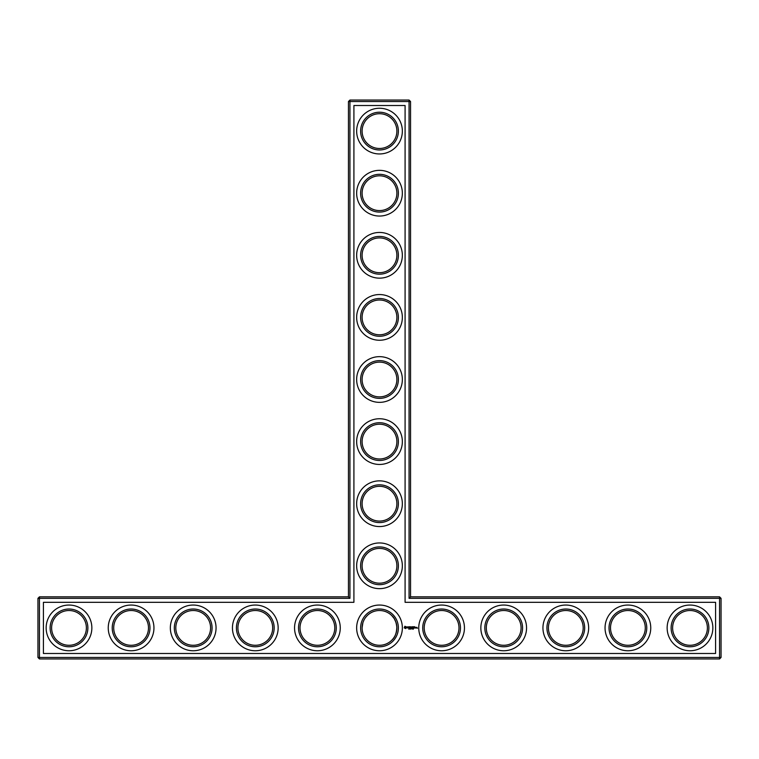 <?xml version="1.0" encoding="UTF-8"?>
<svg xmlns="http://www.w3.org/2000/svg" width="759" height="759" viewBox="0 0 759 759"><rect width="100%" height="100%" fill="white"/><g stroke="black" fill="none" stroke-linecap="round" stroke-linejoin="round"><path stroke-width="1.14" d="M348.447 596.849L349.937 598.339L39.44 598.339L39.44 596.849L348.447 596.849L348.447 101.545L409.063 101.545L409.063 598.339L719.56 598.339L719.56 657.455L721.05 657.455L721.05 598.339L719.56 598.339L719.56 596.849L721.05 598.339M349.937 598.339L349.937 100.046L348.447 101.545M39.44 596.849L37.95 598.339L37.95 657.455L719.56 657.455L719.56 658.954L39.44 658.954L37.95 657.455M37.95 598.339L39.44 598.339L39.44 658.954M43.415 602.314L353.912 602.314L353.912 105.51L405.088 105.51L405.088 602.314L715.585 602.314L715.585 653.49L43.415 653.49L43.415 602.314M349.937 100.046L409.063 100.046L409.063 101.545L410.553 101.545L410.553 596.849L409.063 598.339M410.553 596.849L719.56 596.849M410.553 101.545L409.063 100.046M362.109 565.797A17.391 17.391 0 0 1 388.191 550.74A17.391 17.391 0 0 1 388.191 580.863A17.391 17.391 0 0 1 362.109 565.797M362.109 503.701A17.391 17.391 0 0 1 388.191 488.644A17.391 17.391 0 0 1 388.191 518.758A17.391 17.391 0 0 1 362.109 503.701M362.109 441.596A17.391 17.391 0 0 1 388.191 426.539A17.391 17.391 0 0 1 388.191 456.662A17.391 17.391 0 0 1 362.109 441.596M362.109 379.5A17.391 17.391 0 0 1 388.191 364.443A17.391 17.391 0 0 1 388.191 394.557A17.391 17.391 0 0 1 362.109 379.5M362.109 317.404A17.391 17.391 0 0 1 388.191 302.338A17.391 17.391 0 0 1 388.191 332.461A17.391 17.391 0 0 1 362.109 317.404M362.109 255.299A17.391 17.391 0 0 1 388.191 240.242A17.391 17.391 0 0 1 388.191 270.356A17.391 17.391 0 0 1 362.109 255.299M362.109 193.203A17.391 17.391 0 0 1 388.191 178.137A17.391 17.391 0 0 1 388.191 208.26A17.391 17.391 0 0 1 362.109 193.203M362.109 131.098A17.391 17.391 0 0 1 388.191 116.042A17.391 17.391 0 0 1 388.191 146.155A17.391 17.391 0 0 1 362.109 131.098M51.621 628.31L51.621 627.494M51.612 627.902A17.391 17.391 0 0 1 77.693 612.845A17.391 17.391 0 0 1 77.693 642.958A17.391 17.391 0 0 1 51.612 627.902M113.717 628.31L113.717 627.494M113.708 627.902A17.391 17.391 0 0 1 139.798 612.845A17.391 17.391 0 0 1 139.798 642.958A17.391 17.391 0 0 1 113.708 627.902M175.813 628.31L175.813 627.494M175.813 627.902A17.391 17.391 0 0 1 201.894 612.845A17.391 17.391 0 0 1 201.894 642.958A17.391 17.391 0 0 1 175.813 627.902M237.918 628.31L237.918 627.494M237.909 627.902A17.391 17.391 0 0 1 263.99 612.845A17.391 17.391 0 0 1 263.99 642.958A17.391 17.391 0 0 1 237.909 627.902M300.014 628.31L300.014 627.494M300.014 627.902A17.391 17.391 0 0 1 326.095 612.845A17.391 17.391 0 0 1 326.095 642.958A17.391 17.391 0 0 1 300.014 627.902M367.109 615.71L365.629 617.409M363.912 620.188L363.106 622.105M362.897 622.722L362.109 627.684M362.128 628.718L362.119 627.494M391.891 615.71L394.073 618.405M394.357 618.87L395.97 622.323M395.999 622.418L396.786 626.014M396.853 626.792C396.663 632.997 395.012 637.437 391.891 640.093M391.881 640.112L391.834 640.16C394.718 637.702 396.407 633.613 396.891 627.902C396.397 622.171 394.708 618.082 391.834 615.644M721.05 657.455L719.56 658.954M404.889 626.26L404.177 627.854L405.761 628.566L406.482 626.972L404.889 626.26M409.234 628.518L408.759 629.145L409.234 628.518M410.154 628.537L409.803 629.145L409.983 628.518M410.799 629.069L410.391 628.518L410.799 629.069M407.137 626.915L407.991 627.617L407.203 627.93L408.143 627.911L407.289 627.209L408.076 626.896L407.137 626.915M408.351 626.887L408.807 628.091L409.329 626.811L408.351 626.887M409.604 626.735L409.528 628.016L410.363 628.091L409.68 627.94L410.287 627.408L409.68 626.887L410.439 626.811L409.604 626.735M411.482 628.518L410.923 629.145L411.482 628.518M412.403 629.069L412.213 628.518L412.403 629.069M413.332 629.164L413.484 628.547L413.171 629.107M412.943 629.078L412.611 628.575L412.943 629.078M416.074 628.016L415.553 627.332L415.477 628.016L416.074 628.016M411.805 626.763L411.331 627.57L410.714 626.811L410.79 628.091L410.866 627.086L411.331 627.788L411.786 627.086L411.938 628.016L411.805 626.763M413.086 626.735L412.251 626.811L412.327 628.091L413.01 627.408L412.403 626.887L413.086 626.735M413.475 626.735L413.475 628.091L413.475 626.735M414.708 626.735L413.873 626.811L413.949 628.091L414.784 628.016L414.025 627.94L414.632 627.408L414.025 626.887L414.708 626.735M416.283 627.332L416.283 628.091L416.805 627.503L416.283 627.332M416.957 627.332L417.403 628.3L416.957 627.332M360.62 565.797A18.88 18.88 0 0 1 388.94 549.45A18.88 18.88 0 0 1 388.94 582.153A18.88 18.88 0 0 1 360.62 565.797M362.109 627.902A17.391 17.391 0 0 1 388.191 612.845A17.391 17.391 0 0 1 388.191 642.958A17.391 17.391 0 0 1 362.109 627.902M424.215 628.31L424.215 627.494M360.62 503.701A18.88 18.88 0 0 1 388.94 487.354A18.88 18.88 0 0 1 388.94 520.048A18.88 18.88 0 0 1 360.62 503.701M360.62 441.596A18.88 18.88 0 0 1 388.94 425.249A18.88 18.88 0 0 1 388.94 457.952A18.88 18.88 0 0 1 360.62 441.596M360.62 379.5A18.88 18.88 0 0 1 388.94 363.153A18.88 18.88 0 0 1 388.94 395.847A18.88 18.88 0 0 1 360.62 379.5M360.62 317.404A18.88 18.88 0 0 1 388.94 301.048A18.88 18.88 0 0 1 388.94 333.751A18.88 18.88 0 0 1 360.62 317.404M360.62 255.299A18.88 18.88 0 0 1 388.94 238.952A18.88 18.88 0 0 1 388.94 271.646A18.88 18.88 0 0 1 360.62 255.299M360.62 193.203A18.88 18.88 0 0 1 388.94 176.847A18.88 18.88 0 0 1 388.94 209.55A18.88 18.88 0 0 1 360.62 193.203M360.62 131.098A18.88 18.88 0 0 1 388.94 114.751A18.88 18.88 0 0 1 388.94 147.445A18.88 18.88 0 0 1 360.62 131.098M50.122 627.902A18.88 18.88 0 0 1 78.443 611.555A18.88 18.88 0 0 1 78.443 644.249A18.88 18.88 0 0 1 50.122 627.902M112.218 627.902A18.88 18.88 0 0 1 140.538 611.555A18.88 18.88 0 0 1 140.538 644.249A18.88 18.88 0 0 1 112.218 627.902M174.323 627.902A18.88 18.88 0 0 1 202.644 611.555A18.88 18.88 0 0 1 202.644 644.249A18.88 18.88 0 0 1 174.323 627.902M236.419 627.902A18.88 18.88 0 0 1 264.739 611.555A18.88 18.88 0 0 1 264.739 644.249A18.88 18.88 0 0 1 236.419 627.902M298.524 627.902A18.88 18.88 0 0 1 326.835 611.555A18.88 18.88 0 0 1 326.835 644.249A18.88 18.88 0 0 1 298.524 627.902M672.616 628.31L672.616 627.494M610.521 628.31L610.521 627.494M548.415 628.31L548.415 627.494M486.32 628.31L486.32 627.494M69.003 650.757A22.855 22.855 0 0 0 88.794 616.469A22.855 22.855 0 0 0 49.212 616.469A22.855 22.855 0 0 0 69.003 650.757M131.098 650.757A22.855 22.855 0 0 0 150.889 616.469A22.855 22.855 0 0 0 111.307 616.469A22.855 22.855 0 0 0 131.098 650.757M193.203 650.757A22.855 22.855 0 0 0 212.994 616.469A22.855 22.855 0 0 0 173.413 616.469A22.855 22.855 0 0 0 193.203 650.757M255.299 650.757A22.855 22.855 0 0 0 275.09 616.469A22.855 22.855 0 0 0 235.508 616.469A22.855 22.855 0 0 0 255.299 650.757M317.404 650.757A22.855 22.855 0 0 0 337.195 616.469A22.855 22.855 0 0 0 297.613 616.469A22.855 22.855 0 0 0 317.404 650.757M379.5 650.757A22.855 22.855 0 0 0 399.291 616.469A22.855 22.855 0 0 0 359.709 616.469A22.855 22.855 0 0 0 379.5 650.757M412.611 629.078L412.611 628.575M441.596 650.757A22.855 22.855 0 0 0 461.387 616.469A22.855 22.855 0 0 0 421.805 616.469A22.855 22.855 0 0 0 441.596 650.757M503.701 650.757A22.855 22.855 0 0 0 523.492 616.469A22.855 22.855 0 0 0 483.91 616.469A22.855 22.855 0 0 0 503.701 650.757M379.5 588.652A22.855 22.855 0 0 0 399.291 554.374A22.855 22.855 0 0 0 359.709 554.374A22.855 22.855 0 0 0 379.5 588.652M565.797 650.757A22.855 22.855 0 0 0 585.587 616.469A22.855 22.855 0 0 0 546.006 616.469A22.855 22.855 0 0 0 565.797 650.757M627.902 650.757A22.855 22.855 0 0 0 647.693 616.469A22.855 22.855 0 0 0 608.111 616.469A22.855 22.855 0 0 0 627.902 650.757M689.997 650.757A22.855 22.855 0 0 0 709.788 616.469A22.855 22.855 0 0 0 670.206 616.469A22.855 22.855 0 0 0 689.997 650.757M379.5 526.556A22.855 22.855 0 0 0 399.291 492.278A22.855 22.855 0 0 0 359.709 492.278A22.855 22.855 0 0 0 379.5 526.556M379.5 464.451A22.855 22.855 0 0 0 399.291 430.173A22.855 22.855 0 0 0 359.709 430.173A22.855 22.855 0 0 0 379.5 464.451M379.5 402.355A22.855 22.855 0 0 0 399.291 368.077A22.855 22.855 0 0 0 359.709 368.077A22.855 22.855 0 0 0 379.5 402.355M379.5 340.25A22.855 22.855 0 0 0 399.291 305.972A22.855 22.855 0 0 0 359.709 305.972A22.855 22.855 0 0 0 379.5 340.25M379.5 278.155A22.855 22.855 0 0 0 399.291 243.876A22.855 22.855 0 0 0 359.709 243.876A22.855 22.855 0 0 0 379.5 278.155M379.5 216.049A22.855 22.855 0 0 0 399.291 181.771A22.855 22.855 0 0 0 359.709 181.771A22.855 22.855 0 0 0 379.5 216.049M379.5 153.954A22.855 22.855 0 0 0 399.291 119.675A22.855 22.855 0 0 0 359.709 119.675A22.855 22.855 0 0 0 379.5 153.954M360.62 627.902A18.88 18.88 0 0 1 388.94 611.555A18.88 18.88 0 0 1 388.94 644.249A18.88 18.88 0 0 1 360.62 627.902M424.215 627.902A17.391 17.391 0 0 1 450.296 612.845A17.391 17.391 0 0 1 450.296 642.958A17.391 17.391 0 0 1 424.215 627.902M672.616 627.902A17.391 17.391 0 0 1 698.697 612.845A17.391 17.391 0 0 1 698.697 642.958A17.391 17.391 0 0 1 672.616 627.902M610.511 627.902A17.391 17.391 0 0 1 636.592 612.845A17.391 17.391 0 0 1 636.592 642.958A17.391 17.391 0 0 1 610.511 627.902M548.415 627.902A17.391 17.391 0 0 1 574.497 612.845A17.391 17.391 0 0 1 574.497 642.958A17.391 17.391 0 0 1 548.415 627.902M486.31 627.902A17.391 17.391 0 0 1 512.391 612.845A17.391 17.391 0 0 1 512.391 642.958A17.391 17.391 0 0 1 486.31 627.902M422.725 627.902A18.88 18.88 0 0 1 451.036 611.555A18.88 18.88 0 0 1 451.036 644.249A18.88 18.88 0 0 1 422.725 627.902M484.821 627.902A18.88 18.88 0 0 1 513.141 611.555A18.88 18.88 0 0 1 513.141 644.249A18.88 18.88 0 0 1 484.821 627.902M546.926 627.902A18.88 18.88 0 0 1 575.237 611.555A18.88 18.88 0 0 1 575.237 644.249A18.88 18.88 0 0 1 546.926 627.902M609.022 627.902A18.88 18.88 0 0 1 637.342 611.555A18.88 18.88 0 0 1 637.342 644.249A18.88 18.88 0 0 1 609.022 627.902M671.117 627.902A18.88 18.88 0 0 1 699.437 611.555A18.88 18.88 0 0 1 699.437 644.249A18.88 18.88 0 0 1 671.117 627.902M405.325 626.801L405.932 627.408L405.325 628.016L404.718 627.408L405.325 626.801"/></g></svg>
